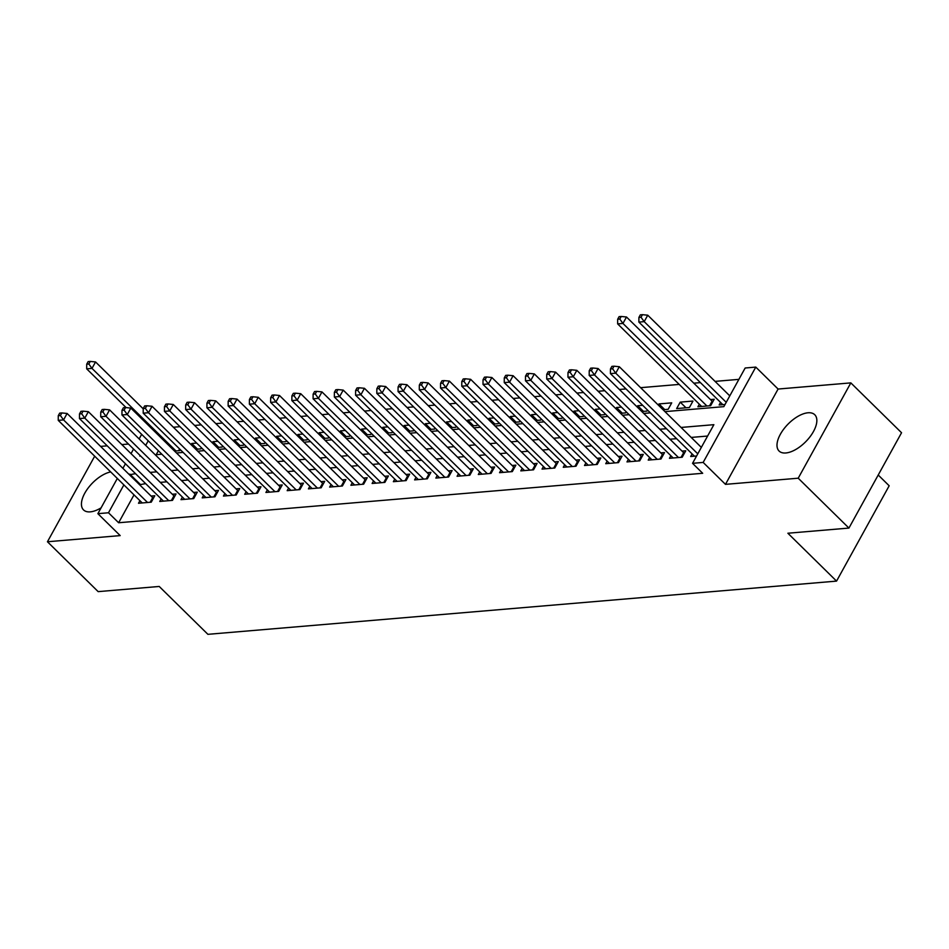 <?xml version="1.0" encoding="UTF-8"?>
<svg xmlns="http://www.w3.org/2000/svg" width="949" height="949" viewBox="0 0 949 949"><rect width="100%" height="100%" fill="white"/><g stroke="black" fill="none" stroke-linecap="round" stroke-linejoin="round"><path stroke-width="1.42" d="M808.014 412.779A25.457 12.467 -45.5 0 0 783.755 429.078A25.457 12.467 -45.5 0 0 779.07 451.024A25.457 12.467 -45.5 0 0 785.831 452.97A25.457 12.467 -45.5 0 0 810.09 436.682A25.457 12.467 -45.5 0 0 814.764 414.737A25.457 12.467 -45.5 0 0 808.014 412.779M110.689 471.926A25.457 12.467 -45.5 0 0 87.438 488.996A25.457 12.467 -45.5 0 0 83.524 509.91A25.457 12.467 -45.5 0 0 90.274 511.855A25.457 12.467 -45.5 0 0 101.08 507.857M664.964 411.629L723.838 406.647L745.167 367.998L755.784 367.097L703.162 462.424L692.545 463.326L713.873 424.678L681.062 427.453M778.097 389.043L725.475 484.358L798.216 478.201L848.928 528.071L901.55 432.744L850.838 382.886L778.097 389.043L755.784 367.097M878.216 475.01L889.177 485.781L836.555 581.108L207.902 634.323L159.218 586.458L98.162 591.63L47.45 541.76L120.191 535.604L97.877 513.67L117.32 478.45M128.459 444.037L121.828 444.595M107.213 445.84L100.594 446.398M738.891 379.363L715.048 381.379M700.433 382.613L693.814 383.182M679.199 384.416L640.611 387.678M625.996 388.924L619.377 389.481M604.762 390.715L598.143 391.273M583.528 392.518L576.897 393.076M562.283 394.309L555.663 394.879M541.049 396.113L534.429 396.67M519.815 397.904L513.184 398.473M498.569 399.707L491.95 400.264M477.335 401.51L470.716 402.068M456.101 403.301L449.47 403.859M434.856 405.104L428.236 405.662M413.622 406.896L406.991 407.465M392.376 408.699L385.757 409.256M371.142 410.49L364.523 411.059M349.908 412.293L343.277 412.851M328.662 414.096L322.043 414.654M307.429 415.887L300.809 416.445M286.195 417.69L279.564 418.248M264.949 419.482L258.33 420.051M243.715 421.285L237.096 421.842M222.481 423.076L215.85 423.645M201.235 424.879L194.616 425.437M180.002 426.682L173.37 427.24M798.216 478.201L850.838 382.886M94.686 456.196L47.45 541.76M692.118 453.93L690.694 456.505L696.59 456.006M670.884 455.734L669.46 458.296L682.201 457.228L685.759 450.787L682.046 451.095M649.638 457.525L648.226 460.099L660.967 459.019L664.525 452.578L660.801 452.898M628.404 459.328L626.981 461.902L639.733 460.823L643.28 454.381L639.567 454.69M607.17 461.119L605.747 463.693L618.487 462.614L622.046 456.172L618.333 456.493M585.924 462.922L584.513 465.496L597.253 464.417L600.812 457.976L597.087 458.284M564.691 464.713L563.267 467.288L576.007 466.208L579.566 459.767L575.853 460.087M543.457 466.517L542.033 469.091L554.774 468.011L558.332 461.57L554.607 461.89M522.211 468.32L520.799 470.882L533.54 469.814L537.087 463.373L533.374 463.681M500.977 470.111L499.554 472.685L512.294 471.606L515.853 465.164L512.14 465.484M479.743 471.914L478.32 474.488L491.06 473.409L494.619 466.967L490.894 467.276M458.497 473.705L457.074 476.279L469.826 475.2L473.373 468.759L469.66 469.079M437.264 475.508L435.84 478.082L448.58 477.003L452.139 470.562L448.426 470.87M416.018 477.3L414.606 479.874L427.347 478.794L430.905 472.353L427.18 472.673M394.784 479.103L393.361 481.677L406.113 480.597L409.66 474.156L405.947 474.476M373.55 480.906L372.127 483.468L384.867 482.4L388.426 475.959L384.713 476.268M352.304 482.697L350.893 485.271L363.633 484.192L367.192 477.75L363.467 478.071M331.071 484.5L329.647 487.074L342.387 485.995L345.946 479.553L342.233 479.862M309.837 486.291L308.413 488.865L321.153 487.786L324.712 481.345L320.999 481.665M288.591 488.094L287.179 490.669L299.92 489.589L303.466 483.148L299.754 483.456M267.357 489.886L265.934 492.46L278.674 491.38L282.233 484.939L278.52 485.259M246.123 491.689L244.7 494.263L257.44 493.183L260.999 486.742L257.274 487.062M224.877 493.492L223.454 496.054L236.206 494.987L239.753 488.545L236.04 488.854M203.644 495.283L202.22 497.857L214.96 496.778L218.519 490.336L214.806 490.657M182.398 497.086L180.986 499.66L193.726 498.581L197.285 492.14L193.56 492.448M161.164 498.877L159.74 501.452L172.493 500.372L176.04 493.931L172.327 494.251M197.499 449.138L191.745 443.491L196.668 443.064M218.733 447.347L212.979 441.688L217.914 441.273M239.967 445.544L234.225 439.897L239.148 439.47M261.212 443.741L255.459 438.094L260.382 437.679M282.446 441.949L276.693 436.291L281.628 435.876M303.68 440.146L297.939 434.5L302.861 434.084M324.926 438.355L319.172 432.697L324.107 432.281M346.16 436.552L340.406 430.905L345.341 430.478M367.393 434.761L361.652 429.102L366.575 428.687M388.639 432.958L382.886 427.311L387.821 426.884M409.873 431.166L404.12 425.508L409.055 425.093M431.107 429.363L425.366 423.705L430.288 423.29M452.353 427.56L446.599 421.914L451.534 421.498M473.587 425.769L467.845 420.11L472.768 419.695M494.832 423.966L489.079 418.319L494.002 417.904M516.066 422.175L510.313 416.516L515.248 416.101M537.3 420.371L531.559 414.725L536.482 414.298M558.546 418.58L552.793 412.922L557.715 412.507M579.78 416.777L574.026 411.119L578.961 410.703M601.014 414.974L595.272 409.327L600.195 408.912M622.259 413.183L616.506 407.524L621.441 407.109M643.493 411.38L637.74 405.733L642.675 405.318M664.727 409.588L658.986 403.93L671.726 402.851L668.167 409.292L663.031 409.731M685.973 407.785L680.219 402.139L692.96 401.059L689.413 407.501L676.661 408.568L680.219 402.139M699.33 404.203L697.906 406.777L710.647 405.697L714.206 399.256L710.481 399.576M158.364 450.763L156.194 454.701M174.557 451.083L179.693 450.645L180.263 449.612M195.802 449.28L200.927 448.853L201.496 447.821M191.093 444.666L191.745 443.491M217.036 447.489L222.173 447.05L222.742 446.018M212.339 442.863L212.979 441.688M238.27 445.686L243.407 445.259L243.976 444.227M233.573 441.06L234.225 439.897M259.516 443.895L264.641 443.456L265.21 442.424M254.807 439.268L255.459 438.094M280.75 442.092L285.886 441.653L286.456 440.621M276.052 437.465L276.693 436.291M301.984 440.289L307.12 439.862L307.69 438.829M297.286 435.674L297.939 434.5M323.229 438.497L328.366 438.058L328.935 437.026M318.52 433.871L319.172 432.697M344.463 436.694L349.6 436.267L350.169 435.235M339.766 432.08L340.406 430.905M365.697 434.903L370.834 434.464L371.403 433.432M361 430.277L361.652 429.102M386.943 433.1L392.079 432.673L392.649 431.641M382.245 428.474L382.886 427.311M408.177 431.309L413.313 430.87L413.883 429.838M403.479 426.682L404.12 425.508M429.423 429.506L434.547 429.067L435.117 428.035M424.713 424.879L425.366 423.705M450.656 427.702L455.793 427.275L456.362 426.243M445.959 423.088L446.599 421.914M471.89 425.911L477.027 425.472L477.596 424.44M467.193 421.285L467.845 420.11M493.136 424.108L498.261 423.681L498.83 422.649M488.427 419.494L489.079 418.319M514.37 422.317L519.506 421.878L520.076 420.846M509.672 417.69L510.313 416.516M535.604 420.514L540.74 420.087L541.31 419.055M530.906 415.887L531.559 414.725M556.849 418.723L561.986 418.284L562.543 417.252M552.14 414.096L552.793 412.922M578.083 416.919L583.22 416.481L583.789 415.448M573.386 412.293L574.026 411.119M599.317 415.116L604.454 414.689L605.023 413.657M594.62 410.502L595.272 409.327M620.563 413.325L625.699 412.886L626.269 411.854M615.854 408.699L616.506 407.524M641.797 411.522L646.933 411.095L647.503 410.063M637.099 406.907L637.74 405.733M658.333 405.104L658.986 403.93M720.564 402.4L719.14 404.974L725.024 404.476M134.023 494.868L118.637 522.745L702.687 473.29L692.545 463.326M707.61 436.042L691.204 437.43M676.59 438.663L669.97 439.221M655.356 440.466L648.736 441.024M634.122 442.258L627.491 442.827M612.876 444.061L606.257 444.618M591.642 445.852L585.011 446.421M570.396 447.655L563.777 448.213M549.163 449.458L542.543 450.016M527.929 451.249L521.298 451.807M506.683 453.053L500.064 453.61M485.449 454.844L478.83 455.413M464.215 456.647L457.584 457.204M442.969 458.438L436.35 459.008M421.736 460.241L415.116 460.799M400.502 462.044L393.871 462.602M379.256 463.836L372.637 464.393M358.022 465.639L351.403 466.196M336.788 467.43L330.157 467.999M315.543 469.233L308.923 469.791M294.309 471.024L287.677 471.594M273.063 472.827L266.444 473.385M251.829 474.63L245.21 475.188M230.595 476.422L223.964 476.979M209.349 478.225L202.73 478.782M188.116 480.016L181.496 480.585M166.882 481.819L160.251 482.377M145.636 483.61L139.61 484.761M139.93 500.681L138.507 503.255L151.247 502.175L154.806 495.734L151.093 496.042M725.475 484.358L703.162 462.424M118.637 522.745L108.494 512.768L97.877 513.67M848.928 528.071L787.872 533.231L836.555 581.108M140.108 455.496L139.788 456.089L140.642 456.018M155.256 454.773L161.876 454.215M176.49 452.981L183.11 452.424M197.724 451.178L204.355 450.621M218.97 449.387L225.589 448.83M240.204 447.584L246.823 447.026M261.438 445.793L268.069 445.223M282.683 443.99L289.303 443.432M303.917 442.198L310.548 441.629M325.163 440.395L331.782 439.838M346.397 438.592L353.016 438.035M367.631 436.801L374.262 436.243M388.876 434.998L395.496 434.44M410.11 433.207L416.73 432.637M431.344 431.404L437.975 430.846M452.59 429.612L459.209 429.043M473.824 427.809L480.443 427.252M495.058 426.006L501.689 425.449M516.303 424.215L522.923 423.657M537.537 422.412L544.168 421.854M558.771 420.621L565.402 420.051M580.017 418.817L586.636 418.26M601.251 417.026L607.882 416.457M622.497 415.223L629.116 414.666M643.73 413.42L650.35 412.862M148.222 440.799L145.695 445.378M122.907 468.332L125.434 463.753M131.021 453.634L133.548 449.043M139.135 438.924L141.662 434.345M135.493 473.646L129.467 474.785M123.88 484.903L108.494 512.768M666.447 428.687L659.828 429.256M645.213 430.49L638.594 431.048M623.979 432.293L617.348 432.851M602.734 434.084L596.114 434.642M581.5 435.888L574.869 436.445M560.266 437.679L553.635 438.248M539.02 439.482L532.401 440.039M517.786 441.273L511.155 441.843M496.541 443.076L489.921 443.634M475.307 444.879L468.687 445.437M454.073 446.671L447.442 447.228M432.827 448.474L426.208 449.031M411.593 450.265L404.974 450.834M390.359 452.068L383.728 452.626M369.114 453.859L362.494 454.429M347.88 455.662L341.26 456.22M326.646 457.465L320.015 458.023M305.4 459.257L298.781 459.814M284.166 461.06L277.535 461.617M262.92 462.851L256.301 463.42M241.687 464.654L235.067 465.212M220.453 466.445L213.822 467.015M199.207 468.248L192.588 468.806M177.973 470.052L171.354 470.609M156.739 471.843L150.108 472.4M139.977 484.097L129.835 474.12M150.156 502.27L152.706 497.644L67.106 413.467L63.559 419.909L147.534 502.484M60.392 415.52L61.815 412.945L59.692 413.123L58.269 415.698L60.392 415.52L63.559 419.909L58.245 420.36L142.22 502.934M152.706 497.644A3.262 1.412 -151.1 0 0 153.418 498.237M67.106 413.467L61.815 412.945M58.269 415.698L58.245 420.36M143.216 408.817L95.552 361.949L91.994 368.39L86.691 368.841L126.122 407.607M175.98 450.965L91.994 368.39L88.838 364.001L90.262 361.427L88.138 361.605L86.715 364.179L88.838 364.001M86.691 368.841L86.715 364.179M90.262 361.427L95.552 361.949M171.401 500.467L173.952 495.841L88.352 411.676L84.793 418.118L168.768 500.692M81.626 413.728L83.049 411.154L80.926 411.332L79.502 413.906L81.626 413.728L84.793 418.118L79.479 418.568L163.465 501.143M173.952 495.841A3.262 1.412 -151.1 0 0 174.663 496.434M88.352 411.676L83.049 411.154M79.502 413.906L79.479 418.568M192.635 498.664L195.186 494.049L109.586 409.873L106.027 416.314L190.014 498.889M102.872 411.925L104.295 409.351L102.172 409.529L100.748 412.103L102.872 411.925L106.027 416.314L100.724 416.765L184.699 499.34M195.186 494.049A3.262 1.412 -151.1 0 0 195.897 494.643M109.586 409.873L104.295 409.351M100.748 412.103L100.724 416.765M213.869 496.873L216.431 492.246L130.82 408.082L127.273 414.523L211.247 497.098M124.105 410.134L125.529 407.548L123.406 407.738L121.982 410.312L124.105 410.134L127.273 414.523L121.958 414.974L205.933 497.549M216.431 492.246A3.262 1.412 -151.1 0 0 217.143 492.839M130.82 408.082L125.529 407.548M121.982 410.312L121.958 414.974M235.115 495.07L237.665 490.455L152.065 406.279L148.507 412.72L232.481 495.295M145.339 408.331L146.763 405.757L144.639 405.935L143.216 408.509L145.339 408.331L148.507 412.72L143.204 413.171L227.179 495.746M237.665 490.455A3.262 1.412 -151.1 0 0 238.377 491.048M152.065 406.279L146.763 405.757M143.216 408.509L143.204 413.171M256.349 493.278L258.899 488.652L173.299 404.488L169.741 410.929L253.727 493.492M166.585 406.528L168.009 403.954L165.885 404.132L164.462 406.718L166.585 406.528L169.741 410.929L164.438 411.368L248.413 493.943M258.899 488.652A3.262 1.412 -151.1 0 0 259.611 489.245M173.299 404.488L168.009 403.954M164.462 406.718L164.438 411.368M277.582 491.475L280.145 486.849L194.545 402.684L190.986 409.126L274.961 491.701M187.819 404.737L189.242 402.162L187.119 402.34L185.696 404.915L187.819 404.737L190.986 409.126L185.672 409.577L269.658 492.151M280.145 486.849A3.262 1.412 -151.1 0 0 280.857 487.454M194.545 402.684L189.242 402.162M185.696 404.915L185.672 409.577M298.828 489.684L301.379 485.058L215.779 400.881L212.22 407.323L296.195 489.898M209.065 402.934L210.476 400.359L208.353 400.537L206.941 403.111L209.065 402.934L212.22 407.323L206.918 407.773L290.892 490.348M301.379 485.058A3.262 1.412 -151.1 0 0 302.09 485.651M215.779 400.881L210.476 400.359M206.941 403.111L206.918 407.773M320.062 487.881L322.613 483.255L237.013 399.09L233.466 405.531L317.441 488.106M230.299 401.142L231.722 398.568L229.599 398.746L228.175 401.32L230.299 401.142L233.466 405.531L228.151 405.982L312.126 488.557M322.613 483.255A3.262 1.412 -151.1 0 0 323.324 483.848M237.013 399.09L231.722 398.568M228.175 401.32L228.151 405.982M341.308 486.078L343.858 481.463L258.258 397.287L254.7 403.728L338.674 486.303M251.532 399.339L252.956 396.765L250.833 396.943L249.409 399.517L251.532 399.339L254.7 403.728L249.385 404.179L333.372 486.754M343.858 481.463A3.262 1.412 -151.1 0 0 344.57 482.056M258.258 397.287L252.956 396.765M249.409 399.517L249.385 404.179M362.542 484.287L365.092 479.66L279.492 395.496L275.934 401.937L359.92 484.512M272.778 397.548L274.202 394.962L272.066 395.152L270.655 397.726L272.778 397.548L275.934 401.937L270.631 402.388L354.606 484.963M365.092 479.66A3.262 1.412 -151.1 0 0 365.804 480.253M279.492 395.496L274.202 394.962M270.655 397.726L270.631 402.388M383.776 482.483L386.326 477.869L300.726 393.693L297.179 400.134L381.154 482.709M294.012 395.745L295.436 393.171L293.312 393.349L291.889 395.923L294.012 395.745L297.179 400.134L291.865 400.585L375.84 483.16M386.326 477.869A3.262 1.412 -151.1 0 0 387.038 478.462M300.726 393.693L295.436 393.171M291.889 395.923L291.865 400.585M405.021 480.692L407.572 476.066L321.972 391.901L318.413 398.343L402.388 480.906M315.246 393.942L316.669 391.368L314.546 391.546L313.123 394.132L315.246 393.942L318.413 398.343L313.099 398.782L397.085 481.357M407.572 476.066A3.262 1.412 -151.1 0 0 408.284 476.659M321.972 391.901L316.669 391.368M313.123 394.132L313.099 398.782M426.255 478.889L428.806 474.263L343.206 390.098L339.647 396.54L423.634 479.115M336.492 392.151L337.915 389.576L335.792 389.754L334.368 392.328L336.492 392.151L339.647 396.54L334.345 396.99L418.319 479.565M428.806 474.263A3.262 1.412 -151.1 0 0 429.517 474.868M343.206 390.098L337.915 389.576M334.368 392.328L334.345 396.99M447.489 477.098L450.04 472.472L364.44 388.295L360.893 394.737L444.867 477.311M357.726 390.347L359.149 387.773L357.026 387.951L355.602 390.525L357.726 390.347L360.893 394.737L355.578 395.187L439.553 477.762M450.04 472.472A3.262 1.412 -151.1 0 0 450.751 473.065M364.44 388.295L359.149 387.773M355.602 390.525L355.578 395.187M468.735 475.295L471.285 470.668L385.685 386.504L382.127 392.945L466.101 475.52M378.959 388.556L380.383 385.982L378.26 386.16L376.836 388.734L378.959 388.556L382.127 392.945L376.812 393.396L460.799 475.971M471.285 470.668A3.262 1.412 -151.1 0 0 471.997 471.262M385.685 386.504L380.383 385.982M376.836 388.734L376.812 393.396M489.969 473.492L492.519 468.877L406.919 384.701L403.361 391.142L487.347 473.717M400.205 386.753L401.629 384.179L399.505 384.357L398.082 386.931L400.205 386.753L403.361 391.142L398.058 391.593L482.033 474.168M492.519 468.877A3.262 1.412 -151.1 0 0 493.231 469.47M406.919 384.701L401.629 384.179M398.082 386.931L398.058 391.593M511.203 471.7L513.765 467.074L428.165 382.91L424.606 389.351L508.581 471.926M421.439 384.962L422.863 382.376L420.739 382.566L419.316 385.14L421.439 384.962L424.606 389.351L419.292 389.802L503.267 472.377M513.765 467.074A3.262 1.412 -151.1 0 0 514.477 467.667M428.165 382.91L422.863 382.376M419.316 385.14L419.292 389.802M532.448 469.897L534.999 465.283L449.399 381.107L445.84 387.548L529.815 470.123M442.685 383.159L444.096 380.585L441.973 380.763L440.55 383.337L442.685 383.159L445.84 387.548L440.538 387.999L524.512 470.574M534.999 465.283A3.262 1.412 -151.1 0 0 535.711 465.876M449.399 381.107L444.096 380.585M440.55 383.337L440.538 387.999M553.682 468.106L556.233 463.48L470.633 379.315L467.086 385.757L551.061 468.332M463.919 381.356L465.342 378.781L463.219 378.959L461.795 381.545L463.919 381.356L467.086 385.757L461.772 386.196L545.746 468.77M556.233 463.48A3.262 1.412 -151.1 0 0 556.944 464.073M470.633 379.315L465.342 378.781M461.795 381.545L461.772 386.196M574.928 466.303L577.478 461.677L491.879 377.512L488.32 383.954L572.294 466.528M485.153 379.564L486.576 376.99L484.453 377.168L483.029 379.742L485.153 379.564L488.32 383.954L483.005 384.404L566.992 466.979M577.478 461.677A3.262 1.412 -151.1 0 0 578.19 462.282M491.879 377.512L486.576 376.99M483.029 379.742L483.005 384.404M596.162 464.512L598.712 459.885L513.112 375.709L509.554 382.15L593.528 464.725M506.398 377.761L507.81 375.187L505.687 375.365L504.275 377.939L506.398 377.761L509.554 382.15L504.251 382.601L588.226 465.176M598.712 459.885A3.262 1.412 -151.1 0 0 599.424 460.479M513.112 375.709L507.81 375.187M504.275 377.939L504.251 382.601M617.396 462.709L619.946 458.082L534.346 373.918L530.799 380.359L614.774 462.934M527.632 375.97L529.056 373.396L526.932 373.574L525.509 376.148L527.632 375.97L530.799 380.359L525.485 380.81L609.46 463.385M619.946 458.082A3.262 1.412 -151.1 0 0 620.658 458.675M534.346 373.918L529.056 373.396M525.509 376.148L525.485 380.81M638.641 460.906L641.192 456.291L555.592 372.115L552.033 378.556L636.008 461.131M548.866 374.167L550.29 371.593L548.166 371.771L546.743 374.345L548.866 374.167L552.033 378.556L546.719 379.007L630.705 461.582M641.192 456.291A3.262 1.412 -151.1 0 0 641.904 456.884M555.592 372.115L550.29 371.593M546.743 374.345L546.719 379.007M659.875 459.114L662.426 454.488L576.826 370.324L573.267 376.765L657.254 459.34M570.112 372.376L571.535 369.79L569.412 369.98L567.988 372.554L570.112 372.376L573.267 376.765L567.965 377.216L651.939 459.791M662.426 454.488A3.262 1.412 -151.1 0 0 663.137 455.081M576.826 370.324L571.535 369.79M567.988 372.554L567.965 377.216M681.109 457.311L683.66 452.697L598.06 368.52L594.513 374.962L678.488 457.537M591.346 370.573L592.769 367.998L590.646 368.176L589.222 370.751L591.346 370.573L594.513 374.962L589.199 375.413L673.173 457.987M683.66 452.697A3.262 1.412 -151.1 0 0 684.371 453.29M598.06 368.52L592.769 367.998M589.222 370.751L589.199 375.413M712.818 401.759A3.262 1.412 28.9 0 1 712.106 401.166L626.506 317.002L622.947 323.443L617.645 323.882L701.619 406.457M706.934 406.018L622.947 323.443L619.792 319.042L621.215 316.468L619.092 316.646L617.669 319.232L619.792 319.042M617.645 323.882L617.669 319.232M621.215 316.468L626.506 317.002M701.335 447.394L619.306 366.729L615.747 373.171L697.788 453.836M612.579 368.77L614.003 366.195L611.88 366.373L610.456 368.959L612.579 368.77L615.747 373.171L610.432 373.609L694.419 456.184M619.306 366.729L614.003 366.195M610.456 368.959L610.432 373.609M729.781 395.863L647.752 315.198L644.193 321.64L638.879 322.091L722.853 404.665M726.222 402.305L644.193 321.64L641.026 317.251L642.449 314.677L640.326 314.854L638.902 317.429L641.026 317.251M638.879 322.091L638.902 317.429M642.449 314.677L647.752 315.198M179.586 448.948L178.602 450.739M712.106 401.166L709.555 405.792"/></g></svg>
